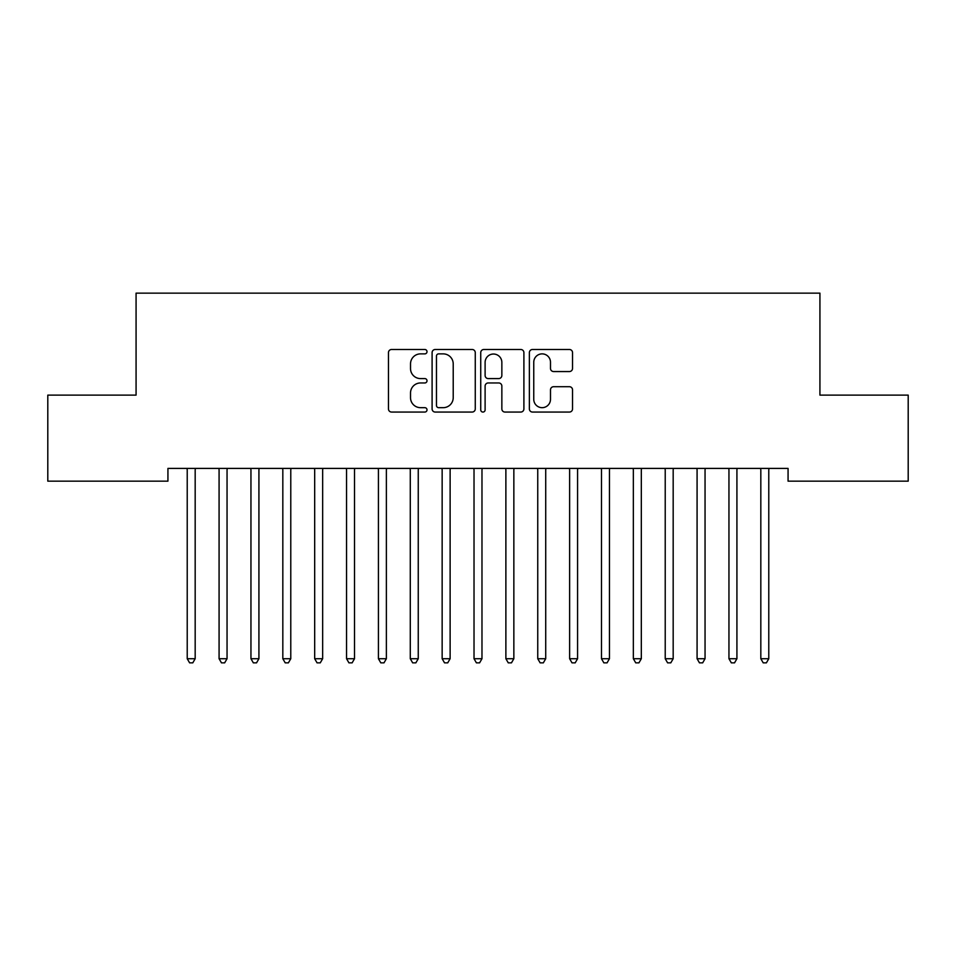 <?xml version="1.0" encoding="UTF-8"?>
<svg xmlns="http://www.w3.org/2000/svg" width="956" height="956" viewBox="0 0 956 956"><rect width="100%" height="100%" fill="white"/><g stroke="black" fill="none" stroke-linecap="round" stroke-linejoin="round"><path stroke-width="1.43" d="M427.009 351.689A2.187 2.187 0 0 0 424.823 349.49L391.59 349.49A3.131 3.131 0 0 0 388.459 352.621L388.459 408.929A3.131 3.131 0 0 0 391.59 412.06L424.823 412.06A2.187 2.187 0 0 0 427.009 409.861A2.187 2.187 0 0 0 424.823 407.674L420.52 407.674A10.014 10.014 0 0 1 410.518 397.66L410.518 392.976A10.014 10.014 0 0 1 420.52 382.962L424.823 382.962A2.187 2.187 0 0 0 427.009 380.775A2.187 2.187 0 0 0 424.823 378.588L420.52 378.588A10.014 10.014 0 0 1 410.518 368.574L410.518 363.889A10.014 10.014 0 0 1 420.52 353.875L424.823 353.875A2.187 2.187 0 0 0 427.009 351.689M569.418 371.549A3.131 3.131 0 0 0 572.536 368.419L572.536 352.621A3.131 3.131 0 0 0 569.418 349.49L532.504 349.49A3.131 3.131 0 0 0 529.373 352.621L529.373 408.929A3.131 3.131 0 0 0 532.504 412.06L569.418 412.06A3.131 3.131 0 0 0 572.536 408.929L572.536 389.845A3.131 3.131 0 0 0 569.418 386.714L553.62 386.714A3.131 3.131 0 0 0 550.489 389.845L550.489 399.309A8.365 8.365 0 0 1 542.124 407.674A8.365 8.365 0 0 1 533.759 399.309L533.759 362.24A8.365 8.365 0 0 1 542.124 353.875A8.365 8.365 0 0 1 550.489 362.24L550.489 368.419A3.131 3.131 0 0 0 553.62 371.549L569.418 371.549M788.067 468.404L167.933 468.404L167.933 481.155L47.8 481.155L47.8 395.115L136.075 395.115L136.075 293.145L819.925 293.145L819.925 395.115L908.2 395.115L908.2 481.155L788.067 481.155L788.067 468.404M475.263 352.621A3.131 3.131 0 0 0 472.133 349.49L435.231 349.49A3.131 3.131 0 0 0 432.1 352.621L432.1 408.929A3.131 3.131 0 0 0 435.231 412.06L472.133 412.06A3.131 3.131 0 0 0 475.263 408.929L475.263 352.621M483.867 349.49L520.769 349.49A3.131 3.131 0 0 1 523.9 352.621L523.9 408.929A3.131 3.131 0 0 1 520.769 412.06L504.983 412.06A3.131 3.131 0 0 1 501.852 408.929L501.852 386.093A3.131 3.131 0 0 0 498.721 382.962L488.241 382.962A3.131 3.131 0 0 0 485.11 386.093L485.11 409.861A2.187 2.187 0 0 1 482.923 412.06A2.187 2.187 0 0 1 480.737 409.861L480.737 352.621A3.131 3.131 0 0 1 483.867 349.49M438.661 353.875A2.187 2.187 0 0 0 436.474 356.062L436.474 405.487A2.187 2.187 0 0 0 438.661 407.674L443.202 407.674A10.014 10.014 0 0 0 453.216 397.66L453.216 363.889A10.014 10.014 0 0 0 443.202 353.875L438.661 353.875M501.852 362.396A8.365 8.365 0 0 0 493.487 354.031A8.365 8.365 0 0 0 485.11 362.396L485.11 375.457A3.131 3.131 0 0 0 488.241 378.588L498.721 378.588A3.131 3.131 0 0 0 501.852 375.457L501.852 362.396M186.802 468.404L186.982 468.87A3.191 3.191 0 0 1 187.221 470.065L187.221 658.72L195.179 658.72L195.179 470.065A3.191 3.191 0 0 1 195.418 468.87L195.598 468.404M195.179 658.72L192.789 662.855L189.611 662.855L187.221 658.72M218.661 468.404L218.852 468.87A3.191 3.191 0 0 1 219.079 470.065L219.079 658.72L227.05 658.72L227.05 470.065A3.191 3.191 0 0 1 227.277 468.87L227.468 468.404M227.05 658.72L224.66 662.855L221.469 662.855L219.079 658.72M250.532 468.404L250.723 468.87A3.191 3.191 0 0 1 250.95 470.065L250.95 658.72L258.921 658.72L258.921 470.065A3.191 3.191 0 0 1 259.148 468.87L259.339 468.404M258.921 658.72L256.531 662.855L253.34 662.855L250.95 658.72M282.402 468.404L282.582 468.87A3.191 3.191 0 0 1 282.821 470.065L282.821 658.72L290.779 658.72L290.779 470.065A3.191 3.191 0 0 1 291.018 468.87L291.198 468.404M290.779 658.72L288.389 662.855L285.211 662.855L282.821 658.72M314.261 468.404L314.452 468.87A3.191 3.191 0 0 1 314.679 470.065L314.679 658.72L322.65 658.72L322.65 470.065A3.191 3.191 0 0 1 322.877 468.87L323.068 468.404M322.65 658.72L320.26 662.855L317.069 662.855L314.679 658.72M346.132 468.404L346.323 468.87A3.191 3.191 0 0 1 346.55 470.065L346.55 658.72L354.521 658.72L354.521 470.065A3.191 3.191 0 0 1 354.748 468.87L354.939 468.404M354.521 658.72L352.131 662.855L348.94 662.855L346.55 658.72M378.002 468.404L378.182 468.87A3.191 3.191 0 0 1 378.421 470.065L378.421 658.72L386.379 658.72L386.379 470.065A3.191 3.191 0 0 1 386.618 468.87L386.798 468.404M386.379 658.72L383.989 662.855L380.811 662.855L378.421 658.72M409.861 468.404L410.052 468.87A3.191 3.191 0 0 1 410.279 470.065L410.279 658.72L418.25 658.72L418.25 470.065A3.191 3.191 0 0 1 418.477 468.87L418.668 468.404M418.25 658.72L415.86 662.855L412.669 662.855L410.279 658.72M441.732 468.404L441.923 468.87A3.191 3.191 0 0 1 442.15 470.065L442.15 658.72L450.121 658.72L450.121 470.065A3.191 3.191 0 0 1 450.348 468.87L450.539 468.404M450.121 658.72L447.731 662.855L444.54 662.855L442.15 658.72M473.602 468.404L473.782 468.87A3.191 3.191 0 0 1 474.021 470.065L474.021 658.72L481.979 658.72L481.979 470.065A3.191 3.191 0 0 1 482.218 468.87L482.398 468.404M481.979 658.72L479.589 662.855L476.411 662.855L474.021 658.72M505.461 468.404L505.652 468.87A3.191 3.191 0 0 1 505.879 470.065L505.879 658.72L513.85 658.72L513.85 470.065A3.191 3.191 0 0 1 514.077 468.87L514.268 468.404M513.85 658.72L511.46 662.855L508.269 662.855L505.879 658.72M537.332 468.404L537.523 468.87A3.191 3.191 0 0 1 537.75 470.065L537.75 658.72L545.721 658.72L545.721 470.065A3.191 3.191 0 0 1 545.948 468.87L546.139 468.404M545.721 658.72L543.331 662.855L540.14 662.855L537.75 658.72M569.202 468.404L569.382 468.87A3.191 3.191 0 0 1 569.621 470.065L569.621 658.72L577.579 658.72L577.579 470.065A3.191 3.191 0 0 1 577.818 468.87L577.998 468.404M577.579 658.72L575.189 662.855L572.011 662.855L569.621 658.72M601.061 468.404L601.252 468.87A3.191 3.191 0 0 1 601.479 470.065L601.479 658.72L609.45 658.72L609.45 470.065A3.191 3.191 0 0 1 609.677 468.87L609.868 468.404M609.45 658.72L607.06 662.855L603.869 662.855L601.479 658.72M632.932 468.404L633.123 468.87A3.191 3.191 0 0 1 633.35 470.065L633.35 658.72L641.321 658.72L641.321 470.065A3.191 3.191 0 0 1 641.548 468.87L641.739 468.404M641.321 658.72L638.931 662.855L635.74 662.855L633.35 658.72M664.802 468.404L664.982 468.87A3.191 3.191 0 0 1 665.221 470.065L665.221 658.72L673.179 658.72L673.179 470.065A3.191 3.191 0 0 1 673.418 468.87L673.598 468.404M673.179 658.72L670.789 662.855L667.611 662.855L665.221 658.72M696.661 468.404L696.852 468.87A3.191 3.191 0 0 1 697.079 470.065L697.079 658.72L705.05 658.72L705.05 470.065A3.191 3.191 0 0 1 705.277 468.87L705.468 468.404M705.05 658.72L702.66 662.855L699.469 662.855L697.079 658.72M728.532 468.404L728.723 468.87A3.191 3.191 0 0 1 728.95 470.065L728.95 658.72L736.921 658.72L736.921 470.065A3.191 3.191 0 0 1 737.148 468.87L737.339 468.404M736.921 658.72L734.531 662.855L731.34 662.855L728.95 658.72M760.402 468.404L760.582 468.87A3.191 3.191 0 0 1 760.821 470.065L760.821 658.72L768.779 658.72L768.779 470.065A3.191 3.191 0 0 1 769.018 468.87L769.198 468.404M768.779 658.72L766.389 662.855L763.211 662.855L760.821 658.72"/></g></svg>
